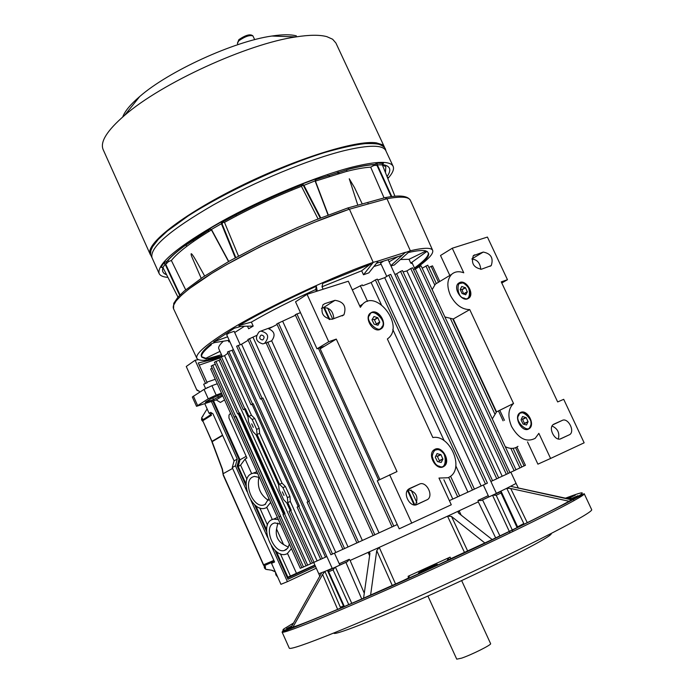 <?xml version="1.0" encoding="UTF-8"?>
<svg xmlns="http://www.w3.org/2000/svg" width="694" height="694" viewBox="0 0 694 694"><rect width="100%" height="100%" fill="white"/><g stroke="black" fill="none" stroke-linecap="round" stroke-linejoin="round"><path stroke-width="1.04" d="M427.912 596.033L456.739 659.161L461.519 658.172C471.452 654.867 491.968 644.613 490.606 643.65L461.649 580.583M428.424 597.152L450.822 646.218M237.417 466.524L239.439 459.723L238.736 460.113M287.481 578.076L275.423 550.654M266.591 530.979L254.889 504.902M246.101 485.332L237.617 466.42M314.981 565.298L287.68 577.981M239.439 459.723L213.058 400.976M315.484 566.425L287.993 579.23M212.85 401.045L238.979 459.228L237.148 465.934L246.118 485.921M254.472 504.529L266.6 531.561M274.998 550.264L288.01 579.256L315.501 566.46M207.827 387.399L206.916 387.833M316.282 568.195L287.42 581.659L271.371 545.883M206.899 382.177L215.279 379.28M203.654 384.224L207.15 382.75L203.654 384.224L205.58 388.51M247.029 491.63L235.422 465.769L237.261 459.064L211.427 401.531M267.494 537.251L250.881 500.218M202.726 419.653L202.266 419.861L201.859 418.369L202.865 419.002L202.752 420.746L211.444 415.281L210.829 413.902M235.422 465.769L232.247 467.583L274.59 562.01L271.528 563.328L280.94 584.322L287.42 581.659M216.06 358.59L198.276 362.997L207.15 382.75M205.381 383.123L195.109 360.247L198.354 359.631M195.109 360.247L186.261 366.484L196.931 390.28L199.161 391.13L199.62 392.162M204.834 403.787L209.068 413.234L210.724 412.392L212.945 413.78L234.086 460.894L237.261 459.064M234.086 460.894L232.247 467.583M207.124 408.896L201.633 417.857M211.878 441.505L202.752 420.746L211.982 441.349L222.531 435.147M271.528 563.328L271.979 561.949L274.113 560.952M220.024 358.009L199.23 365.113M197.33 390.011L199.282 391.425M196.931 390.28L198.224 390.843M211.93 413.147L210.482 414.023L209.258 413.355M271.736 562.366L264.345 565.697L265.36 566.504L265.49 568.395L264.614 566.183M272.039 570.286L267.494 569.557L272.039 570.286L275.284 571.709M201.789 417.493L201.546 419.844L202.587 419.627M203.177 415.706L201.598 417.883M202.613 419.523L202.492 420.104L211.08 414.457M212.069 441.974L212.06 441.531M212.286 413.372L210.482 414.023M264.908 566.417L264.397 567.9L265.464 569.106L265.49 568.395M264.345 565.697L263.711 565.011L264.345 565.697M232.62 468.415L223.199 473.681L223.13 474.358L263.581 564.769L273.878 560.414M222.67 435.45L212.13 441.696L222.41 469.118L223.199 473.681M196.185 388.623L195.89 387.981M265.073 566.573L264.414 567.944M264.388 567.735L264.119 565.792M223.13 474.358L223.485 475.546M357.818 205.198L349.256 178.766L354.53 187.632L362.251 203.967M384.086 197.911L370.674 167.159C364.367 167.506 356.213 168.954 346.219 171.513L315.423 181.108M349.646 169.024C359.379 166.56 367.3 165.111 373.389 164.686L374.812 164.417C368.297 164.825 359.978 166.317 349.845 168.902L315.44 179.737M368.011 203.325L368.375 203.889L368.011 203.325M219.885 357.714C206.309 360.984 198.64 361.192 196.888 358.347L173.569 308.795C171.583 304.423 178.627 296.399 194.693 284.722C226.721 261.3 298.489 226.157 349.42 209.198L347.547 208.053M201.199 278.303L191.553 256.164C189.505 249.424 194.91 258.489 196.324 261.083L204.643 276.021M393.125 166.317L385.786 150.589C382.819 144.803 369.13 144.786 344.727 150.529C309.351 159.143 254.915 181.602 213.318 204.956C170.065 230.07 149.618 247.628 151.977 257.63L159.091 273.462C156.939 263.928 177.569 246.7 220.97 221.785C262.688 198.597 317.141 176.007 352.396 167.063C376.721 161.077 390.297 160.835 393.125 166.317C394.366 169.197 392.604 173.274 387.842 178.558M337.397 172.442L338.143 173.726M208.105 231.952L208.677 230.018M384.415 147.041L335.896 43.002L332.626 39.237L326.883 36.669C319.83 34.726 309.515 34.804 295.93 36.912C247.576 43.722 161.39 83.185 124.634 115.334C107.076 130.515 99.91 141.923 103.137 149.566L150.182 254.282C144.89 244.288 182.427 214.776 238.97 186.825C295.392 158.831 356.473 139.754 376.374 142.851L382.194 144.664L384.71 147.857M241.339 326.31L234.303 328.227L213.657 341.864L214.056 342.671L229.202 340.286M384.866 197.703L386.974 198.753L410.345 250.76C423.947 247.611 431.39 247.489 432.683 250.395C433.707 253.822 427.79 260.016 414.934 268.968M410.345 250.76L406.762 253.865M408.992 259.296L426.107 250.959L426.446 251.766L410.77 263.113L408.992 259.296L400.447 259.504M411.455 262.618L411.863 263.503L410.77 263.113M426.437 251.74L427.148 251.393L428.588 253.388C429.447 256.329 424.858 261.456 414.839 268.769M196.888 358.347C195.318 354.842 202.683 347.625 219 336.694C251.506 314.807 322.962 280.255 373.19 262.332L349.42 209.198L386.974 198.753C400.976 196.185 408.792 196.723 410.406 200.358L432.683 250.395M333.823 633.058L333.857 633.136C333.996 636.155 384.736 615.89 444.811 588.365C504.902 560.873 553.387 535.707 551.192 533.625L551.157 533.556M332.27 568.473L327.698 570.98L328.687 571.778L344.363 606.513M339.245 563.745L349.247 559.312L347.477 561.628L332.313 568.551L226.66 334.664L228.873 333.12L234.13 331.307L240.185 344.692M388.085 259.695L496.453 493.512L488.862 496.956M289.216 648.023C289.008 652.065 358.789 624.045 443.397 585.285C528.021 546.568 594.836 512.042 591.626 509.561L584.201 493.712C587.046 495.447 519.953 529.184 435.424 567.874C350.904 606.582 281.521 635.322 282.076 632.034L289.216 648.023M291.931 625.945L286.492 628.651L292.894 627.176L322.606 574.476L324.887 571.431L318.789 573.764L319.908 576.358M324.887 571.431L332.209 568.325M349.247 559.312L350.106 560.457L379.245 547.384L395.589 584.053M464.555 552.571L447.535 516.171L379.245 547.384M447.535 516.171L478.296 501.849L478.019 500.443L488.246 495.629M496.366 493.321L506.767 488.281L510.715 488.498L569.063 501.259L577.981 495.707L569.488 499.376M510.853 472.172L516.093 483.432L506.767 488.281M437.394 564.387L437.394 564.361C437.654 563.745 418.456 572.515 418.43 573.027L418.421 573.053C418.118 573.695 437.541 564.821 437.394 564.387M568.785 499.22L570.928 498.006L568.074 499.073M432.848 437.567C449.252 434.114 464.251 466.784 450.571 476.301L448.194 477.741L438.972 478.053L451.282 504.781L399.224 528.819L377.284 480.795L396.994 471.582L336.295 339.088L324.549 346.193L317.002 348.822L295.54 301.812L307.052 294.325L348.327 281.226L360.351 307.321L362.667 304.163C376.573 289.285 403.96 324.983 388.675 337.943L387.373 338.984L432.848 437.567M379.878 329.555L381.648 328.479C387.495 323.612 378.915 309.351 371.889 312.239L370.023 313.376C364.229 318.277 372.904 332.539 379.878 329.555M443.171 466.836L444.281 466.151C450.953 461.423 442.304 445.565 435.051 449.226L433.837 449.964C427.209 454.735 435.971 470.584 443.171 466.836M459.914 282.415L458.378 283.326C452.948 287.698 461.206 301.604 467.6 298.854L469.066 297.978C474.523 293.64 466.359 279.743 459.914 282.415M520.647 412.409L519.659 412.999C513.543 417.25 521.897 432.553 528.455 429.109L529.366 428.562C535.516 424.346 527.258 409.061 520.647 412.409M497.164 430.133L498.674 432.614M511.539 426.437C507.479 416.435 508.138 408.783 513.517 403.483L469.751 309.602C461.866 309.524 455.403 304.735 450.363 295.236C446.667 286.336 447.083 279.378 451.629 274.364C454.874 271.51 458.916 270.99 463.757 272.794L452.262 248.226L487.422 237.07L507.47 279.708L501.259 281.868L557.664 401.939L563.71 399.319L584.148 442.807L550.594 458.456L538.848 433.342L535.23 438.296C526.59 442.729 518.687 438.773 511.539 426.437M444.897 316.967L453.277 318.997L496.54 411.872L513.577 403.44M496.54 411.872L492.315 418.89M505.241 446.658C510.107 449.053 514.349 448.949 517.967 446.346M436.639 300.051L438.105 302.445M438.842 282.05L435.381 284.132L432.171 289.624M268.89 498.466L264.943 504.573L263.364 505.111C252.729 507.861 242.605 481.515 252.564 477.021L254.325 476.414L259.435 477.437M264.561 343.339L262.792 343.912C255.782 341.726 254.603 337.64 259.27 331.671L260.866 331.081C268.439 332.973 269.671 337.058 264.561 343.339M277.106 324.445L268.717 328.835C274.651 331.446 275.631 335.436 271.675 340.806L266.149 342.949L356.916 542.942L373.146 535.525M291.463 548.642L287.073 553.812L285.529 554.332C272.239 558.063 259.096 525.011 271.762 519.737L273.592 519.121L278.398 519.589M257.674 473.516L253.336 473.1L251.141 473.863C238.909 479.424 251.375 511.782 264.449 508.398L266.366 507.748L270.66 502.404M300.476 312.638L295.236 314.703L392.084 526.919L397.263 524.534M295.488 315.25L276.828 323.846L373.155 535.551L392.075 526.893M260.901 335.271L261.586 335.046C264.353 335.853 264.804 337.423 262.931 339.739L262.315 339.965C259.504 339.201 259.036 337.64 260.901 335.271M256.407 335.549L247.879 339.487L342.897 549.31L356.907 542.916M248.226 340.242L241.59 344.215L236.602 346.202L260.519 399.102L262.905 398L260.519 399.102M262.905 398L309.489 501.025L307.086 502.126L330.873 554.758L342.888 549.284M320.94 559.225L322.337 558.592L298.741 506.316L297.37 506.993M252.538 403.969L228.82 351.416L227.45 352.049L250.968 404.767L253.223 403.717L250.968 404.767M244.878 408.913L243.325 409.703L244.878 408.913L221.369 356.768L220.085 357.557M306.306 565.766L307.676 565.142L284.531 513.742L283.178 514.401M239.204 413.095L237.66 413.876L239.204 413.095L215.921 361.401L214.646 362.181M302.116 567.588L303.478 566.972L280.576 516.084L279.24 516.735M235.726 416.426L234.199 417.198L235.726 416.426L212.685 365.244L211.418 366.007M300.519 568.212L301.864 567.605L212.121 368.124L210.855 368.878M251.714 423.843L253.31 427.383L251.714 423.843M282.389 491.881L283.993 495.455L282.389 491.881M289.398 544.053L287.68 548.286L284.193 550.568C273.748 553.491 263.434 527.492 273.401 523.389L274.815 522.912L280.454 524.17M289.294 511.122L291.22 510.211L287.758 502.534L290.335 501.51L317.115 560.891L314.035 562.322L290.656 510.454M312.647 562.947L314.035 562.322M244.462 326.249L234.685 332.539M229.671 341.335L228.873 341.951L228.196 340.442M223.373 341.205C219.634 344.666 218.098 347.173 218.784 348.7L222.28 356.456M383.591 261.1L380.59 263.095L386.758 276.412M230.555 413.234L228.985 415.107L228.942 417.988L246.934 458.005L245.103 459.029L251.653 473.612M266.895 507.522L272.282 519.502M410.206 250.812L394.261 265.03L390.948 265.88M381.127 264.241L373.875 266.539M363.491 274.772L373.337 262.289L378.317 260.97L368.852 272.846L363.491 274.772L361.652 270.79L321.999 286.778L323.118 289.224M247.472 326.197L248.634 328.774L253.189 326.085L251.384 322.111C269.766 311.433 291.211 300.589 315.692 289.572L316.499 291.324M277.852 523.042L276.542 528.984C275.371 535.785 277.695 540.964 283.525 544.521L288.348 547.236M276.542 528.984L283.525 544.521M221.811 393.802L210.395 399.015L205.329 402.294L213.518 399.579L222.314 394.921M204.027 389.395L192.342 397.003L196.523 406.32L208.252 398.807L216.172 395.103L211.939 385.682L204.027 389.395L208.252 398.807M280.576 516.084L236.099 416.287M284.531 513.742L284.991 513.543L239.682 412.921M244.592 409.287L248.01 416.868L248.539 421.874L252.972 431.703L256.155 434.938L278.641 484.811L279.118 489.721L283.586 499.637L286.848 503.029L290.274 510.628M282.068 483.189L279.543 484.317L257.023 434.366L259.634 433.438L282.068 483.189L285.451 486.555L289.936 496.505L290.335 501.51M298.741 506.316L299.409 506.03L253.223 403.717M312.404 562.99L307.676 565.142M306.054 565.784L303.478 566.972M521.767 466.984L525.427 465.301L516.917 447.049M513.066 448.315L521.81 467.079L519.953 467.93L510.836 448.35M515.98 469.725L519.953 467.93M514.141 470.679L516.015 469.821L421.145 265.932L419.254 266.696L514.141 470.679L508.216 473.395M506.351 474.332L508.251 473.455L412.652 267.771L410.744 268.543L506.351 474.332L498.656 477.854M496.774 478.791L498.682 477.906L402.485 270.608L400.551 271.38L496.774 478.791L490.875 481.48M485.479 484.022L487.414 483.137L390.713 274.39L388.761 275.171L485.479 484.022L474.41 489.096M472.475 490.033L474.427 489.14L377.336 279.127L375.367 279.916L472.475 490.033L459.636 495.915M449.374 500.634L459.645 495.95L450.579 476.292M326.874 556.519L322.337 558.592M320.697 559.286L317.115 560.891M222.748 395.875L216.198 399.9L196.523 406.32M221.516 393.134L216.172 395.103M211.939 385.682L217.291 383.747M235.813 416.652L280.567 516.084M239.083 413.407L284.314 513.838M279.543 484.317L282.909 487.622L287.403 497.581L287.758 502.534M259.634 433.438L259.192 428.354L254.741 418.491L251.436 415.264L248.877 416.296L252.174 419.462L256.624 429.343L257.023 434.366M248.877 416.296L245.459 408.705M252.113 404.402L298.22 506.551M308.058 501.649L261.551 398.781M267.468 525.011L259.808 507.939M246.943 479.294L240.592 465.145L245.103 459.029M224.561 399.909L220.423 402.425L216.198 399.9M276.316 551.409L287.88 577.182L290.396 576.055L280.402 553.812M290.396 576.055L314.859 565.037M287.594 553.578L296.459 573.296M283.49 514.211L238.242 413.711M212.685 365.244L215.348 364.324M310.738 563.728L219.096 360.316L215.921 361.401M251.436 415.264L224.561 355.675L221.369 356.768M325.495 557.135L232.091 350.305L228.82 351.416M241.59 344.215L335.792 552.485M253.084 337.431L348.041 546.941M271.675 340.806L362.355 540.444M282.796 321.539L379.028 532.845M318.425 348.327L378.646 480.135M414.118 504.92L407.456 490.372M329.121 319.44L323.69 307.581M452.792 499.064L443.9 479.754M352.318 289.884L362.294 284.878M467.912 492.098L455.793 465.865M444.177 440.716L392.778 329.424M381.353 304.683L371.125 282.545L375.367 279.916M481.124 485.991L384.71 277.669L388.761 275.171M492.549 480.699L396.63 273.8L400.551 271.38M502.196 476.214L406.866 270.92L410.744 268.543M509.96 472.571L415.359 269.072L419.254 266.696M422.195 268.188L427.773 265.177L436.335 283.56M428.831 267.442L432.492 265.863L439.77 281.495M246.11 484.134L238.189 466.472L240.592 465.145M266.6 529.782L255.774 505.648M238.189 466.472L240.011 459.784L246.188 456.348M240.011 459.784L213.526 400.811M220.484 359.032L219.096 360.316M227.745 353.315L224.561 355.675M233.349 349.464L232.091 350.305M371.125 282.545L362.702 285.763M384.71 277.669L377.788 280.107M396.63 273.8L394.869 274.338M406.866 270.92L403.093 271.918M415.359 269.072L413.424 269.428M268.37 500.391C260.12 494.744 256.962 486.997 258.888 477.168M453.277 318.997L469.751 309.602M474.687 254.845L473.325 255.652C470.94 263.208 473.638 267.728 481.419 269.22L491.239 265.602C493.651 258.125 490.988 253.614 483.25 252.061L473.265 255.704M554.029 424.069L553.274 424.52C547.87 428.146 555.2 441.809 560.899 438.729L569.8 434.574C575.179 431.009 567.952 417.406 562.27 420.391L553.899 424.129M480.786 269.376C480.135 262.974 477.177 259.539 471.894 259.07M558.332 438.972C559.806 432.917 557.716 428.606 552.06 426.029M550.594 458.456L537.911 464.156L527.518 441.896M507.47 279.708L501.788 282.987M452.262 248.226L440.508 255.496L449.825 275.449M379.896 479.528L320.177 348.83L324.549 346.193M333.814 318.719C333.241 311.233 329.754 307.555 323.369 307.676L321.4 308.327M415.48 504.937C418.786 496.869 416.287 491.786 407.985 489.686M411.794 523.198L389.629 474.774M336.295 339.088L328.739 341.717L317.002 348.822M328.739 341.717L307.052 294.325M324.853 303.625L322.97 304.787C320.22 313.22 323.248 318.069 332.044 319.309L343.92 314.833C346.714 306.488 343.738 301.656 334.994 300.329L324.853 303.625L322.884 304.874M409.616 488.498L408.558 489.14C402.338 493.555 410.284 508.103 416.964 504.529L427.669 499.498C433.871 495.169 426.055 480.673 419.393 484.134L409.434 488.585M436.96 453.624L440.968 454.683L442.919 459.159L441.202 462.482L437.437 461.562L435.285 457.155L437.151 453.538M438.808 461.918L439.337 460.616L437.394 456.418L435.806 455.863M372.001 319.821L373.962 316.49L377.84 317.817L379.757 322.216L377.961 325.269L374.118 324.167L372.001 319.821M376.053 324.766L376.348 323.994L374.448 319.865L372.288 319.067M528.047 421.64L526.564 424.988L523.103 424.06L521.047 419.879L522.539 416.53L526.182 417.641L528.047 421.64L524.447 423.357L522.591 419.376L521.376 418.898M524.109 424.346L524.447 423.357M465.778 294.75L462.031 293.51L460.191 289.563L461.753 286.475L465.474 287.758L467.322 291.931L465.657 294.82M463.739 294.195L462.048 289.762L460.322 289.077M293.258 623.585L291.983 624.366L293.033 623.993M292.894 627.176C304.675 623.238 328.227 613.583 363.569 598.211L401.436 581.433L407.812 578.31L409.72 575.716L408.089 576.298L450.111 557.135L448.211 558.167L447.3 560.318L492.202 539.568C529.071 522.027 554.688 509.249 569.063 501.259M567.397 498.917L575.317 495.134L565.983 498.283L574.918 495.386M518.297 487.969L565.983 498.283M571.57 499.827L511.374 486.485M459.072 510.801L458.144 512.571L458.63 513.144L492.202 539.568M484.915 543.02L451.499 516.449L447.569 516.128M450.111 557.135L450.857 558.887M408.566 577.287L408.089 576.298M379.202 547.384L376.738 550.62L370.596 595.131M363.569 598.211L369.893 553.699L369.807 552.754L368.158 552.355M321.53 573.053L290.873 627.818M287.637 628.643L286.527 628.599M510.715 488.498L527.266 522.677M451.499 516.449L467.704 551.097M392.284 585.528L376.738 550.62M337.648 609.367L322.606 574.476M481.029 500.582L488.836 496.904L481.029 500.582L478.019 500.443M492.645 539.359L495.655 537.885L478.296 501.849M350.106 560.457L364.281 593.197M481.254 500.487L496.41 493.417M327.785 570.624L347.234 561.758M512.276 529.964L496.201 495.29L493.122 495.16M501.007 491.439L501.042 492.992L517.108 527.622M334.916 567.484L333.068 569.852L348.77 604.621M208.963 358.251L222.115 356.091M219.981 351.372L205.866 358.251L206.239 359.015L201.833 357.21C200.644 354.938 203.836 350.774 211.392 344.718L211.002 343.912L214.663 342.576M211.002 343.912C203.446 349.976 200.262 354.148 201.451 356.43L201.833 357.21M201.659 356.742L205.866 358.251M227.615 336.781L213.657 341.864M315.692 289.572L316.343 286.266C286.691 299.591 260.866 312.673 238.857 325.521L251.384 322.111M321.999 286.778L322.719 283.447L369.997 264.379L361.652 270.79M426.107 250.959C423.08 250.04 417.233 250.543 408.566 252.469M414.492 268.014C424.086 261.005 428.71 255.982 428.354 252.954M428.588 253.388L427.148 251.393M389.074 261.838L398.139 256.554M376.426 263.338L402.026 255.34L405.496 252.278L390.843 265.655M378.317 260.97L405.496 252.278M410.154 250.838L405.582 252.477M220.024 357.393L208.044 359.058L207.801 358.572M221.499 354.721L206.239 359.015M253.189 326.085L239.257 326.345L238.857 325.521M316.343 286.266L317.227 291.098M371.073 264.614L370.848 264.11M296.355 35.862C290.639 34.353 282.467 34.414 271.848 36.036C233.999 41.328 168.442 71.335 139.711 96.527C130.455 104.456 124.79 111.274 122.717 116.974M150.607 255.036L150.182 254.282M327.828 175.461L329.676 176.293M210.317 228.985C188.048 242.336 173.387 253.353 166.334 262.046L166.499 263.581L168.573 261.499L167.948 260.484M372.852 164.73L373.563 165.675L370.674 167.159M211.418 229.419L208.764 229.141L221.742 221.698L221.386 223.702L221.933 223.555L221.742 221.698L223.268 221.612C247.975 208 273.939 195.838 301.161 185.107L301.37 184.986C273.965 195.777 247.836 208.027 222.965 221.733L222.366 223.52L222.921 221.759M318.069 218.957L301.439 186.313L302.176 185.419L301.326 185.046M301.439 186.313C274.512 196.862 248.86 208.877 224.492 222.375L238.502 256.069M291.541 188.968L292.07 190.043M236.376 215.947L235.917 214.81M198.224 238.259L197.738 236.828M162.908 267.502L160.973 267.303L163.81 262.957L165.12 264.197L165.58 263.954L163.81 262.957L167.636 260.857C170.715 257.101 175.816 252.521 182.93 247.107M167.931 277.383C163.107 277.036 160.158 275.726 159.091 273.462M211.453 229.922C191.067 242.293 177.699 252.486 171.366 260.493L185.671 289.797M168.573 261.499L171.366 260.493M382.585 163.671L383.513 163.107L382.281 164.799M387.556 177.838L388.085 177.404L387.53 177.777M375.974 165.493L374.812 164.417L377.042 163.099L376.799 165.007L373.146 165.71M315.267 180.804L316.542 178.636L315.059 180.848L328.262 214.993M223.138 222.349L224.492 222.375M328.062 215.062L315.067 180.874L303.148 185.662L301.37 184.986L301.881 184.144L303.339 185.35L303.798 185.081L301.881 184.144L316.542 178.636L315.544 179.659M303.148 185.662L302.011 185.376M210.178 228.959L208.764 229.141L211.297 229.514M391.798 196.576L377.319 164.834L376.799 165.007L377.319 164.834L377.042 163.099L382.854 163.463M394.947 196.246L382.325 164.851L377.319 164.834M320.741 217.899L303.798 185.081M315.614 179.46L315.059 180.848M228.595 261.543L211.262 229.575L228.543 261.569M222.366 223.52L221.386 223.702M162.943 267.572L177.976 297.101M166.499 263.581L165.103 264.171M391.225 196.654L376.816 165.042M165.58 263.954L180.05 294.907M177.985 297.093L162.925 267.528L165.12 264.197L179.651 295.306M221.933 223.555L235.787 257.543M320.238 218.098L303.356 185.393M228.734 261.464L211.436 229.445L221.403 223.728L235.292 257.821M386.957 198.718L386.957 198.718C400.846 196.176 408.645 196.68 410.354 200.236L410.38 200.297M237.4 43.262L238.883 39.636C245.867 34.926 250.569 33.702 252.98 35.984C249.892 34.795 245.182 36.383 238.866 40.746L237.4 43.262L238.016 44.598M267.494 569.557L266.175 569.314M265.36 566.504L263.894 565.61M276.099 573.522L277.036 575.621M275.57 572.35L276.117 574.771L277.557 576.783M565.471 498.171C576.055 494.189 581.607 492.428 582.145 492.896C583.229 493.252 579.421 496.045 565.194 503.731L513.734 529.461L427.148 569.974L342.706 607.424L295.549 626.673C283.473 630.993 281.443 630.863 283.881 628.911L293.588 623.004M464.078 298.047C456.565 298.03 455.732 278.19 463.427 283.239C470.879 283.265 471.781 303.018 464.078 298.047M457.91 283.829L462.976 282.892M530.233 426.177C528.915 434.878 513.621 420.33 518.852 415.324C520.231 406.693 535.404 421.189 530.233 426.177M530.251 426.836L528.837 428.649L526.989 429.482M369.746 315.093C371.68 306.427 387.989 321.877 382.004 326.674C380.139 335.428 363.673 319.908 369.746 315.093M369.494 313.966L371.559 312.63M438.816 449.842C446.797 449.226 447.63 471.096 439.397 466.238C436.17 465.804 433.776 462.464 432.215 456.21C433.368 450.684 435.572 448.567 438.816 449.842M433.282 450.493L438.591 449.391C446.199 453.867 447.925 459.48 443.744 466.229L441.419 467.262M173.526 308.717L173.543 305.343L176.155 300.875L181.368 295.332L189.141 288.799L211.809 273.358L226.261 264.796L259.729 247.003L296.451 229.861L314.859 222.097L349.403 209.163M283.23 630.664L282.553 631.236M463.392 283.048C469.925 287.49 471.642 292.512 468.545 298.108L466.828 299.053M519.173 413.459L520.942 412.548M382.073 327.403L378.985 329.78M433.412 450.354L438.339 449.4M327.637 308.015L332.712 319.084L327.637 308.015M411.082 490.007L416.903 502.716L411.091 490.016M296.867 313.835L393.784 526.147M278.45 322.996L374.838 534.788M267.728 342.038L358.59 542.188M249.476 338.646L344.554 548.555M238.181 345.369L262.106 398.295M308.7 501.363L332.504 554.012M206.821 401.965L206.56 401.375M217.569 395.441L218.419 397.315M212.694 397.731L213.518 399.579M197.573 405.417L193.383 396.074M494.718 413.719L450.579 318.928M254.741 418.491L252.174 419.462M259.192 428.354L256.624 429.343M285.451 486.555L282.909 487.622M289.936 496.505L287.403 497.581M414.839 504.972L407.881 489.799M329.85 319.544L324.315 307.468M448.749 477.472L457.684 496.852M360.307 285.668L367.542 301.361M425.899 265.932L434.696 284.826M431.104 266.34L438.513 282.25M498.466 410.917L503.081 420.824M515.599 447.691L524.091 465.926M483.25 252.061L471.903 258.897M562.27 420.391L553.023 424.728M334.994 300.329L323.369 307.676M419.393 484.134L408.298 489.365M437.394 456.418L440.968 454.683M440.768 454.501L437.203 456.227M439.345 460.877L442.919 459.159M442.911 458.89L439.337 460.616M374.448 319.865L377.84 317.817M377.64 317.635L374.248 319.674M376.356 324.245L379.757 322.216M379.748 321.964L376.348 323.994M524.464 423.609L528.056 421.891M522.591 419.376L526.182 417.641M525.991 417.467L522.4 419.193M463.887 293.926L467.322 291.931M467.305 291.688L463.878 293.683M462.048 289.762L465.474 287.758M465.284 287.576L461.857 289.58M574.059 500.617L573.418 499.246M573.235 498.856L572.776 497.876M448.931 559.728L448.211 558.167M396.283 583.923L398.044 583.142M517.585 526.867L523.814 523.554L506.759 488.316M459.116 510.801L461.146 515.13M369.607 555.721L368.132 552.398M324.913 571.44L340.338 607.198L343.521 606.044M482.547 499.906L499.906 535.898M361.748 599L345.907 562.366M492.601 495.395L509.283 531.404M509.353 531.569L509.986 532.94M512.979 531.5L512.346 530.129M501.042 492.992L496.201 495.29M335.445 567.232L351.763 603.329M333.068 569.852L328.687 571.778M382.368 164.972L385.803 166.655L385.474 172.676M387.052 176.588C391.893 169.718 390.297 165.701 382.255 164.53M162.969 267.65C161.797 271.111 163.003 273.471 166.586 274.737M387.608 177.968L388.085 177.404L387.478 177.647M252.98 35.984L254.681 39.662M386.011 151.066L385.43 149.045C384.944 147.449 382.967 145.94 379.497 144.508C377.302 143.719 372.452 143.424 364.949 143.641C355.068 144.716 341.535 147.709 324.332 152.611C280.576 166.421 225.038 192.273 188.091 215.999L167.454 230.955L158.31 239.378L152.567 246.769L150.893 250.517L150.52 254.568L152.194 258.116M275.362 571.882L271.848 570.338M211.896 441.748L222.193 469.213L223.19 474.965M201.546 419.844L202.787 421.423M263.564 565.254L223.277 475.277M265.923 569.34L267.884 569.705M277.747 577.2L275.882 574.884L275.388 571.934M349.117 169.163L315.458 179.737M468.545 298.108C471.833 292.139 470.072 287.056 463.254 282.866L457.988 283.733M528.837 428.649L530.381 426.732M382.212 327.23C386.627 320.186 375.419 307.919 369.702 313.757L369.624 313.801M173.543 308.735L173.769 303.313L178.098 296.963L184.214 291.046L203.125 277.019L229.87 260.823L262.28 243.811L297.396 227.563L314.92 220.224L347.859 207.94M339.088 173.448L338.481 172.121M186.773 246.353L186.061 244.791M335.905 276.984L336.208 277.661M385.465 197.573C394.765 195.864 406.58 194.329 410.354 200.236M313.705 562.47L318.789 573.764M530.424 426.637L531.075 423.991L530.832 420.98L527.952 415.368L525.688 413.451L523.207 412.47L519.251 413.381M379.757 329.598L381.648 328.479M442.182 467.149L444.281 466.151M496.479 411.915L513.517 403.483M435.381 284.132L451.629 274.364M264.379 343.435L266.201 342.888M488.871 496.982L483.328 485.002M339.86 565.098L334.439 553.118M411.846 262.332L415.012 269.133M289.068 511.209L312.43 563.051M284.193 550.568L286.388 549.579M452.852 319.023L496.219 412.132M210.612 368.904L300.311 568.317M211.176 366.033L234.199 417.198M279.023 516.813L301.907 567.683M214.394 362.199L237.66 413.876M282.961 514.488L306.089 565.87M219.825 357.575L243.325 409.703M297.136 507.08L320.715 559.329M262.922 339.739L262.315 339.965M253.336 473.1L256.849 471.694M273.592 519.121L277.435 517.464M499.775 410.267L504.469 420.33M260.866 331.081L272.655 326.761M263.364 505.111L265.637 504.156M491.239 265.602L489.964 266.357M569.8 434.574L560.197 438.972M527.657 429.378L529.366 428.562M467.496 298.888L469.066 297.978M362.667 304.163L359.726 305.976M343.92 314.833L342.177 315.909M427.669 499.498L415.966 504.859M382.151 327.334L381.127 328.6M516.093 483.432L518.427 488.238M293.198 623.698L292.139 624.331M282.076 632.034C286.093 630.56 353.376 604.37 434.921 566.434C516.917 529.487 580.583 495.707 584.201 493.712M347.477 561.628L339.817 565.011M517.785 527.301L501.198 491.543M501.077 491.43L493.33 495.082M327.707 570.685L334.699 567.605M343.834 606.738L327.698 570.98M385.309 197.573L347.928 207.94M280.255 302.463L280.567 303.139M139.711 96.527L124.634 115.334M271.848 36.036L295.93 36.912M193.505 241.469L192.854 240.055M347.104 171.288L346.445 169.865M183.78 246.474L210.386 228.994M382.958 163.394L382.307 164.825M315.31 180.822L328.305 214.975M209.857 228.942L211.262 229.575M161.502 267.077L162.908 267.528M382.325 164.851L394.964 196.246"/></g></svg>
